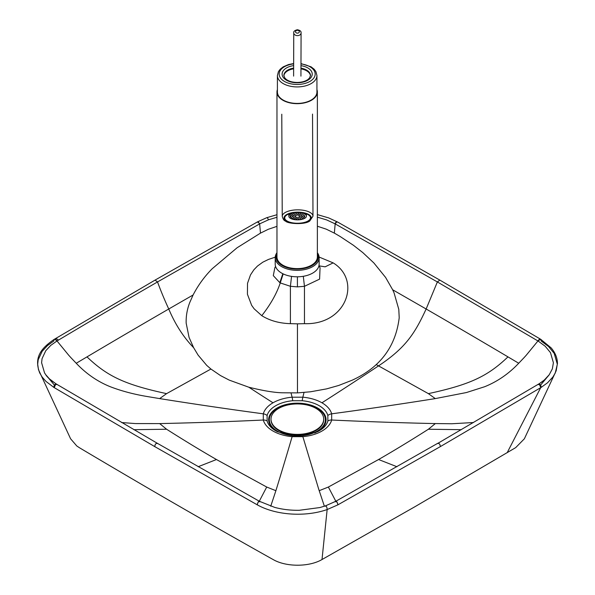<?xml version="1.0" encoding="UTF-8"?>
<svg xmlns="http://www.w3.org/2000/svg" width="595" height="595" viewBox="0 0 595 595"><rect width="100%" height="100%" fill="white"/><g stroke="black" fill="none" stroke-linecap="round" stroke-linejoin="round"><path stroke-width="0.89" d="M473.494 422.524L451.836 423.752L432.558 423.528A3513.311 2833.658 -164.8 0 1 333.594 420.115A3539.261 2854.602 -164.8 0 1 331.668 420.025A6.151 4.961 -164.8 0 0 327.852 421.022A30.739 17.753 0 0 1 317.507 431.739L302.357 435.741A6.151 0.781 84.8 0 1 302.862 436.671A34.607 19.985 180 0 0 321.962 431.055A34.607 19.985 0 0 0 331.668 420.025L331.668 413.822C365.375 409.301 399.914 404.228 435.302 398.598L428.37 393.63L378.524 365.888A1506.243 705.254 52 0 1 376.248 364.579C369.562 370.737 361.515 375.951 352.106 380.227L338.659 385.478L326.573 388.885L310.516 391.785L298.102 392.849A111.964 80.689 -179.3 0 1 297.47 392.879L283.346 392.797C275.433 392.789 263.927 390.93 248.822 387.219L229.268 380.131L220.455 375.549L210.928 369.034L166.578 393.637L159.653 398.598L162.413 399.037A3513.311 2833.658 15.2 0 0 261.376 413.57A3539.261 2854.565 15.2 0 0 263.295 413.83A6.151 4.961 15.2 0 1 267.118 415.518L267.125 421.022A30.739 17.753 0 0 0 275.76 430.817A30.739 17.753 0 0 0 277.456 431.732L292.636 435.741A6.151 0.774 -84.8 0 0 292.13 436.671A3513.311 443.349 -84.8 0 1 275.894 490.697L270.732 506.211M324.379 506.233L318.742 489.291L303.167 437.697A3513.244 446.429 -95.2 0 1 302.862 436.671L292.13 436.671A34.607 19.985 180 0 1 273.023 431.055A34.607 19.985 180 0 1 263.302 420.025L263.295 413.83A34.607 19.985 180 0 1 273.008 402.793A3513.252 2029.143 60 0 1 248.822 387.219M523.92 357.796L518.721 363.255A8762.892 5060.951 180 0 0 507.966 356.874A8762.26 5060.587 180 0 0 426.139 308.998L437.37 281.941L537.925 340.942A210.816 168.839 -16.1 0 1 537.486 341.53L526.292 355.178A218.566 176.388 -15.2 0 1 523.92 357.803M518.721 363.255L518.654 363.322C508.725 373.794 497.39 381.603 484.635 386.735L466.421 392.544L435.302 398.598M327.852 421.022L327.845 415.511A6.151 4.961 164.8 0 1 331.668 413.822A34.607 19.985 0 0 0 321.947 402.793A3513.334 2026.979 120 0 0 378.524 365.888C405.939 347.644 414.908 333.237 426.139 308.998L392.655 289.772L385.605 277.441L373.868 262.945L362.801 252.592L353.4 245.266L340.422 236.684A306.522 246.739 98.5 0 0 338.57 235.575A316.183 254.526 98.5 0 0 336.465 234.341A325.569 262.12 98.6 0 0 334.762 233.359L334.345 233.128L335.097 224.687A211.493 28.962 -84.8 0 0 335.163 223.891L437.37 281.941L439.831 280.096L540.446 339.143L539.315 339.232L537.925 340.942A62.921 39.895 173.8 0 1 538.215 341.113L545.198 346.238L550.479 352.634L553.402 362.734L552.346 368.87L549.237 374.731L544.269 380.064L538.825 384.02M435.317 423.595L428.393 429.24C410.892 440.374 394.292 450.474 378.584 459.526L328.366 487.037L319.18 490.697M198.18 466.718L216.454 459.533L266.709 487.037L275.894 490.697M216.454 459.533C200.738 450.474 184.123 440.382 166.6 429.24L159.676 423.595C195.056 422.807 229.596 421.617 263.302 420.025A6.151 4.961 164.8 0 1 267.125 421.022M121.611 422.547L135.318 423.566L159.676 423.595M56.198 384.028L49.348 378.792L45.77 374.731L44.521 372.827L41.598 362.734L42.067 358.629L45.77 350.723L50.739 345.397L56.756 341.128A63.479 39.85 5.6 0 1 57.046 340.95A213.3 172.84 -165.4 0 0 57.484 341.537L68.67 355.185A219.354 176.373 -164.5 0 0 71.05 357.811L76.301 363.329C86.26 373.824 97.617 381.64 110.387 386.765C121.603 391.049 133.83 394.292 147.054 396.501L159.653 398.598M334.345 233.128L326.276 229.172L317.373 226.234M392.655 289.772L394.076 292.904L398.791 309.363L399.208 317.745C396.88 336.956 389.234 352.56 376.263 364.564L376.248 364.579M319.099 257.04L333.148 262.878C361.901 280.394 346.312 325.138 304.469 323.673L297.441 323.836L297.47 392.879M276.965 226.36L268.338 229.261L260.476 233.128L259.725 224.687A213.3 25.235 -95.2 0 1 259.658 223.891A63.486 40.393 -175.1 0 1 259.955 223.72L257.419 221.957M276.965 217.264L268.516 219.793L259.955 223.72M439.831 280.096L337.566 222.017L336.502 222.143L335.163 223.891A63.055 40.438 -5.3 0 0 334.859 223.72L326.7 219.942L317.373 217.153M210.928 369.034L206.703 365.36L198.113 355.126L193.658 347.733L189.069 337.41L186.175 323.189C185.93 316.19 187.12 309.311 189.746 302.55L193.1 294.971C198.172 285.183 204.546 276.437 212.222 268.717L237.07 247.78L260.476 233.128M275.225 257.174L268.442 259.442L262.834 262.172L257.479 266.054L253.842 269.84L250.488 274.92L247.513 283.346L247.423 294.25L251.655 305.339L254.132 308.805L261.785 315.67C269.81 320.668 279.353 323.33 290.412 323.665L297.441 323.836M333.148 262.878L325.153 266.828L318.927 265.839L320.065 267.691L319.597 279.129L304.462 286.307L304.469 323.673M303.294 276.296L304.462 286.307L297.433 286.887L290.405 286.292L290.412 323.665M193.085 295.001A8763.101 5061.07 0 0 0 168.757 308.998A219.577 126.824 60 0 1 157.526 281.941L155.064 280.104L54.398 339.254M304.023 392.469A3533.802 445.975 95.2 0 1 302.84 397.185L292.108 397.185A3513.244 446.436 84.8 0 1 291.803 395.987A3513.237 446.429 84.8 0 1 291.044 392.998M76.242 363.262A8761.1 5059.91 180 0 1 86.989 356.881A8763.286 5061.018 180 0 1 168.757 308.998C175.131 324.201 183.424 337.112 193.658 347.733M154.797 446.637L257.062 504.716A69.199 25.674 13.1 0 0 257.382 504.895C275.961 515.3 305.295 517.219 327.146 509.551L337.804 504.895A70.403 19.568 162.5 0 0 338.124 504.716L440.307 446.629L540.84 387.59A69.355 27.63 -12.6 0 0 541.145 387.412L547.534 382.786L552.844 377.066L555.269 372.998L557.448 363.761C557.448 358.078 555.336 352.783 551.119 347.859L540.751 339.321L541.115 340.957L548.523 346.498L554.183 353.356L557.314 364.185L556.184 370.767L524.366 438.798L515.679 447.633L415.295 506.509L322.014 559.531C309.073 567.124 286.002 567.087 273.112 559.531C271.313 558.579 216.639 527.877 175.443 504.024C134.351 480.373 80.972 448.69 79.299 447.641L76.8 445.982L70.597 438.783L38.474 369.666L37.686 364.185L38.192 359.782L42.156 351.31L47.466 345.591L53.855 340.965L54.227 339.336C42.178 347.644 33.38 356.584 39.731 372.976L42.156 377.059L45.986 381.417L53.885 387.419A69.228 26.165 -166.3 0 0 54.19 387.605L154.797 446.637C155.005 444.093 155.95 443.067 157.63 443.565M291.557 276.377L290.405 286.292L280.252 282.923A24.618 14.317 179.6 0 1 279.821 282.677L273.298 275.626L274.905 267.527L275.589 266.471M334.859 223.72L336.182 221.98L337.387 221.95L336.182 221.98L334.859 223.72M268.516 219.793L267.497 217.949L266.761 217.688L257.568 221.846L155.064 280.104M259.71 501.466L157.363 443.305L56.518 384.132C50.798 380.361 47.213 377.223 45.763 374.716L54.42 385.129M56.785 384.385C55.06 383.864 54.093 384.876 53.885 387.419C54.093 384.876 55.06 383.864 56.785 384.385M56.756 341.128L55.365 339.425L54.219 339.336L55.655 339.239L57.046 340.95L58.489 340.095L55.975 338.287M540.572 339.247L539.606 339.418L538.215 341.113L540.253 339.209L541.197 340.176L541.115 340.957M538.378 384.221L538.505 384.125C542.699 381.707 546.277 378.584 549.23 374.738L540.602 385.106M538.244 384.377C539.97 383.857 540.937 384.868 541.145 387.412M310.456 75.848A13.306 7.683 -0 0 0 300.958 68.864M293.632 68.827A13.306 7.683 -0 0 0 283.882 75.848M316.934 75.513L316.934 92.009A19.761 11.409 180 0 1 297.262 103.418A19.761 11.409 180 0 1 277.404 92.009L277.404 75.513A19.761 11.409 -0 0 0 297.262 86.922A19.761 11.409 -0 0 0 316.934 75.513L315.893 71.564L314.153 69.221L311.051 66.804L300.981 63.583M317.373 253.477A21.078 12.168 180 0 1 297.269 269.118A21.078 12.168 180 0 1 276.965 253.477M276.965 252.697A21.956 12.673 -0 0 0 275.21 257.665A21.956 12.673 -0 0 0 297.269 270.346A21.956 12.673 -0 0 0 319.128 257.665A21.956 12.673 -0 0 0 317.373 252.697M319.128 257.665L319.128 264.12A21.956 12.673 180 0 1 297.269 276.801A21.956 12.673 180 0 1 275.21 264.12L275.21 257.665M316.934 89.592A20.2 11.662 180 0 1 317.373 92.009L317.373 256.951A20.2 11.662 180 0 1 297.262 268.613A20.2 11.662 180 0 1 276.965 256.951L276.965 92.009A20.2 11.662 180 0 1 277.404 89.592M317.373 92.009A20.2 11.662 180 0 1 297.262 103.671A20.2 11.662 180 0 1 276.965 92.009M297.589 223.251A12.882 5.392 -0.3 0 1 284.737 217.919A12.882 5.392 -0.3 0 1 297.597 212.467A12.882 5.392 -0.3 0 1 310.501 217.8A12.882 5.392 -0.3 0 1 297.589 223.251M294.079 215.316L293.038 215.063L294.079 215.316M293.283 216.141L292.234 215.881L293.283 216.141M293.409 217.019L292.361 216.766L293.409 217.019M294.436 217.785L293.387 217.532L294.436 217.785M296.154 218.283L295.113 218.03L296.154 218.283M298.236 218.425L297.188 218.164L298.236 218.425M300.259 218.164L299.211 217.911L300.259 218.164M301.821 217.569L300.78 217.316L301.821 217.569M302.624 216.751L301.576 216.498L302.624 216.751M302.498 215.873L301.449 215.621L302.498 215.873M301.472 215.107L300.423 214.855L301.472 215.107M299.746 214.602L298.697 214.349L299.746 214.602M297.671 214.468L296.622 214.215L297.671 214.468M295.648 214.721L294.599 214.468L295.648 214.721M292.859 214.475L291.87 214.237L292.859 214.475M291.654 215.234L290.658 214.996L291.654 215.234M291.059 216.111L290.062 215.866L291.059 216.111M291.141 217.011L290.144 216.773L291.141 217.011M291.885 217.859L290.888 217.621L291.885 217.859M293.216 218.573L292.227 218.328L293.216 218.573M295.016 219.072L294.019 218.834L295.016 219.072M297.098 219.31L296.109 219.072L297.098 219.31M299.263 219.272L298.274 219.027L299.263 219.272M301.301 218.953L300.304 218.715L301.301 218.953M303.004 218.387L302.015 218.142L303.004 218.387M304.216 217.629L303.219 217.391L304.216 217.629M304.811 216.758L303.814 216.513L304.811 216.758M304.729 215.851L303.74 215.606L304.729 215.851M303.986 215.003L302.996 214.758L303.986 215.003M302.654 214.289L301.658 214.051L302.654 214.289M300.854 213.791L299.858 213.553L300.854 213.791M298.772 213.553L297.775 213.308L298.772 213.553M296.6 213.59L295.611 213.352L296.6 213.59M294.57 213.91L293.573 213.672L294.57 213.91M295.484 216.119L294.592 215.903L295.484 216.119M295.693 216.922L294.793 216.699L295.693 216.922M297.188 217.42L296.295 217.205L297.188 217.42M299.107 217.331L298.207 217.116L299.107 217.331M300.319 216.699L299.419 216.483L300.319 216.699M300.118 215.896L299.218 215.68L300.118 215.896M298.616 215.397L297.723 215.174L298.616 215.397M296.697 215.487L295.804 215.271L296.697 215.487M301.858 219.391A8.784 3.674 179.7 0 0 306.395 216.149A8.784 3.674 179.7 0 0 297.597 212.512A8.784 3.674 179.7 0 0 288.828 216.23A8.784 3.674 179.7 0 0 301.858 219.391M314.643 432.996A28.716 16.593 -0 0 0 319.448 409.152A28.716 16.593 -0 0 0 277.999 407.501A28.716 16.593 -0 0 0 277.039 431.494M277.538 431.204A28.017 16.184 -0 0 0 284.47 434.134A28.017 16.184 -0 0 0 310.233 434.119A28.017 16.184 -0 0 0 320.772 410.87A28.017 16.184 -0 0 0 279.665 407.203A28.017 16.184 -0 0 0 277.538 431.204M282.558 432.349A18.445 10.658 -0 0 0 284.306 433.517A18.445 10.658 -0 0 0 286.961 434.789M307.741 434.781A18.445 10.658 -0 0 0 312.137 432.342M296.622 434.967L296.622 435.934M296.541 434.96L296.555 435.934M298.378 434.96L298.378 435.927M271 419.17L271 419.765A26.351 15.225 -0 0 0 297.359 434.967A26.351 15.225 -0 0 0 323.702 419.735L323.702 419.148A26.351 15.225 -0 0 0 315.952 408.371A26.351 15.225 -0 0 0 287.244 405.106A26.351 15.225 -0 0 0 271 419.17A26.351 15.225 -0 0 0 287.288 433.234A26.351 15.225 -0 0 0 316.012 429.902A26.351 15.225 -0 0 0 323.702 419.148M327.845 415.511A30.739 17.753 0 0 0 302.238 400.732L292.703 400.732A30.739 17.753 0 0 0 267.118 415.518M302.238 400.732A6.151 0.774 95.2 0 1 302.84 397.185A34.607 19.985 180 0 1 321.947 402.793M461.237 429.679L428.393 429.24M396.939 466.725L378.584 459.526M335.818 501.235L328.366 487.037M259.301 501.206L266.709 487.037M273.008 402.793A34.607 19.985 0 0 1 292.108 397.185A6.151 0.781 84.8 0 1 292.703 400.732M257.256 222.024L258.319 222.143L259.658 223.891L157.526 281.941A8779.827 5069.861 180 0 0 58.489 340.095M86.989 356.881C107.219 376.219 124.734 384.601 166.578 393.637M297.433 286.887A216.32 79.938 85.2 0 1 297.426 276.801M259.837 501.615L258.498 501.481L257.062 504.716M537.954 384.556L539.345 384.385L540.84 387.59M537.821 384.63C539.539 384.11 540.498 385.129 540.706 387.672L507.178 452.691M440.307 446.629C440.107 444.086 439.162 443.059 437.474 443.565L538.215 384.296M325.145 506.144C326.365 505.891 327.027 507.022 327.146 509.551L322.014 559.531M279.821 282.677L282.826 273.722M261.785 315.67C270.576 304.439 276.734 293.528 280.252 282.923L283.19 273.901M57.075 384.563L55.685 384.392L54.19 387.605M133.868 429.694L166.6 429.24M335.342 501.615L336.681 501.481L338.124 504.716M335.476 501.459L437.741 443.305M260.141 501.786C258.498 501.31 257.575 502.351 257.382 504.895M335.617 501.354L325.413 505.891L319.842 507.557L299.307 510.287C290.762 510.436 282.588 509.476 274.786 507.416L259.569 501.354M335.045 501.786C336.688 501.31 337.61 502.344 337.804 504.895M507.966 356.874C487.729 376.211 470.214 384.601 428.37 393.63M300.966 68.15A13.306 7.683 180 0 1 310.478 75.513L309.519 78.004L307.935 79.499C305.265 81.381 301.695 82.363 297.232 82.452C292.725 82.385 289.111 81.403 286.396 79.499L284.819 78.004L283.86 75.513A13.306 7.683 180 0 1 293.64 68.105M293.647 65.621A15.061 8.694 -0 0 0 282.216 75.126A15.061 8.694 -0 0 0 297.24 82.779A15.061 8.694 -0 0 0 312.115 75.163A15.061 8.694 -0 0 0 300.973 65.666M300.973 63.918A18.006 10.398 180 0 1 315.075 75.163A18.006 10.398 180 0 1 297.255 84.475A18.006 10.398 180 0 1 279.256 75.126A18.006 10.398 180 0 1 293.655 63.888M299.322 31.803A1.904 1.406 -179.8 0 1 296.384 32.911A1.904 1.406 -179.8 0 1 296.548 30.479A1.904 1.406 -179.8 0 1 299.322 31.803M301.077 33.052A3.659 2.707 0.2 0 0 301.077 32.926C301.293 31.297 300.044 30.241 297.344 29.75C294.629 30.412 293.432 31.468 293.752 32.904A3.659 2.707 0.2 0 0 297.322 35.618A3.659 2.707 0.2 0 0 301.077 33.052M297.649 212.162A13.611 5.697 -0.3 0 1 309.393 220.678A13.611 5.697 -0.3 0 1 285.816 220.738A13.611 5.697 -0.3 0 1 297.649 212.162M297.649 209.834A15.373 6.433 179.7 0 0 282.238 216.335C283.049 219.25 284.127 220.819 285.474 221.028C287.385 223.869 305.25 224.992 309.817 220.909L312.985 216.193A15.373 6.433 179.7 0 0 297.649 209.834M302.357 435.741L292.636 435.741M337.573 222.017L328.648 217.904L317.373 214.609M276.965 214.713L266.761 217.688M293.655 63.553L288.516 64.558L283.198 66.856L280.215 69.199L278.445 71.556L277.404 75.513M300.936 76.145L301.077 32.926M293.61 76.115L293.752 32.904M312.985 216.193L312.524 114.091M282.238 216.335L281.785 114.225M306.395 216.149L306.38 213.88M288.828 216.23L288.82 213.955"/></g></svg>
